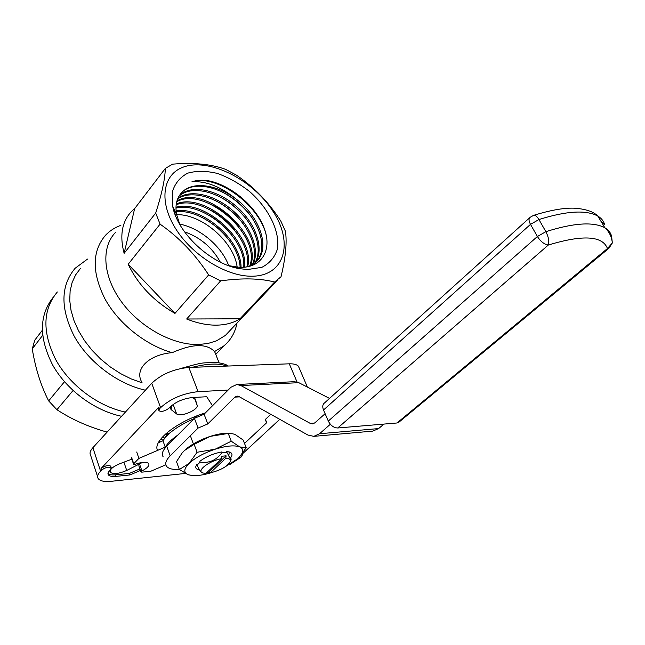 <?xml version="1.0" encoding="UTF-8"?>
<svg xmlns="http://www.w3.org/2000/svg" width="645" height="645" viewBox="0 0 645 645"><rect width="100%" height="100%" fill="white"/><g stroke="black" fill="none" stroke-linecap="round" stroke-linejoin="round"><path stroke-width="0.97" d="M220.332 262.144C212.261 247.535 200.329 237.425 184.518 231.821M228.717 265.716C221.783 246.438 199.886 227.846 179.592 224.105M248.599 266.595L255.356 262.636C271.174 249.929 260.693 217.688 236.642 199.45C217.583 184.696 193.057 180.923 182.229 192.049L179.818 194.951C176.206 200.176 175.15 206.763 176.649 214.712L172.691 206.198C177.238 232.805 210.754 264.152 239.48 268.651L247.511 269.529L261.797 267.361C269.554 263.386 274.746 257.331 277.366 249.188C280.285 231.66 268.892 208.545 249.494 191.444C239.303 183.494 228.628 177.496 217.454 173.457C206.456 170.804 196.588 170.691 187.832 173.126C180.189 177.069 175.053 183.236 172.425 191.621L172.691 206.198M180.721 193.726L182.164 192.137C193.895 180.576 220.969 186.599 240.303 204.392C259.798 221.985 267.973 248.14 256.758 261.33M255.227 262.757C264.853 248.833 255.783 223.283 236.457 206.489C217.204 189.501 191.041 184.099 179.544 195.443L179.213 195.854M173.763 208.504L173.682 210.23M178.971 196.249C190.573 185.309 216.389 190.71 235.377 207.408C254.533 223.952 263.724 249.067 254.67 263.2M252.945 264.426C260.274 249.986 250.978 226.371 232.756 210.552C214.672 194.701 190.219 188.912 177.972 198.184M177.673 198.87C190.13 190.154 214.108 196.024 231.886 211.641C249.8 227.161 259.096 250.349 252.324 264.813M250.397 265.829C263.603 234.699 204.376 183.68 176.948 200.958M176.746 201.7C204.296 185.655 261.717 235.111 249.712 266.143M247.624 266.796C256.049 236.376 203.965 191.428 176.278 203.981M176.166 204.779C203.78 193.403 254.098 236.691 246.882 266.925M244.544 267.224C248.462 237.916 203.264 199.071 175.988 207.263M175.972 208.133C203.054 200.966 246.616 238.368 243.697 267.296M241.061 267.385C241.19 239.755 202.409 206.497 176.093 210.826M174.924 211.004L173.965 211.181M174.239 212.044L175.335 211.883M176.19 211.794C202.199 208.359 239.384 240.23 240.101 267.369M237.271 268.207C234.974 242.069 200.426 212.673 175.206 214.793M236.642 199.45C221.098 186.792 206.207 180.89 191.968 181.737C197.112 180.076 202.836 179.81 209.141 180.923C231.474 185.558 255.888 206.352 264.079 227.919C272.521 249.526 262.168 268.159 239.626 267.361L228.483 265.627M179.874 224.605L176.649 214.712M191.968 181.737C218.187 173.505 263.241 208.182 266.877 239.013M221.179 191.452C233.474 197.725 243.778 206.513 252.09 217.808M218.8 196.274C230.184 202.288 239.819 210.496 247.712 220.904M216.325 201.03C226.887 206.771 235.909 214.446 243.391 224.049M213.858 205.763C223.581 211.197 231.966 218.308 239.021 227.096M211.536 210.56C220.364 215.64 228.056 222.146 234.619 230.08M209.431 215.454C217.252 220.122 224.154 225.96 230.136 232.958M207.722 220.574L217.163 227.475L225.548 235.691M230.015 464.408L240.908 457.265L242.576 454.709L241.802 454.346M140.441 470.455L129.935 474.946L116.084 476.373C112.004 476.76 109.416 476.228 108.312 474.776L108.223 472.414L110.722 469.229L111.198 467.681C108.57 466.585 105.353 467.399 101.539 470.132L100.58 471.148C97.782 474.172 97 476.663 98.225 478.622C100.088 481.065 104.45 481.96 111.319 481.299L185.349 473.446M110.795 466.456L110.674 466.093C108.038 464.989 104.821 465.803 101.015 468.528L158.888 407.164L158.331 409.115L158.759 410.284M129.935 474.946L129.411 473.398L115.56 474.809C111.73 475.172 109.198 474.712 107.965 473.43M139.909 468.907L129.411 473.398M228.112 390.088L198.08 391.66C183.003 393.337 170.506 398.675 160.589 407.664L159.484 408.825L158.936 410.776C161.669 411.994 164.999 411.147 168.925 408.237L170.03 407.084C175.956 401.738 183.406 398.554 192.387 397.538L206.714 396.731L212.495 405.761M162.258 437.262L164.894 438.028M160.581 439.269L163.322 440.188M159.113 441.39L160.549 441.809M205.352 412.921C176.851 421.475 152.285 441.196 157.582 450.395M191.968 397.562L195.233 398.941L197.12 405.197C198.926 409.672 180.544 417.525 176.649 413.945L170.981 409.502L171.925 405.366M142.529 462.392L126.718 470.439C118.68 473.849 113.214 474.454 110.311 472.253C109.489 469.568 112.722 466.698 120.01 463.626L131.838 459.192M181.584 167.789C162.572 175.795 158.96 201.837 175.376 228.241C191.613 254.662 225.032 275.786 250.357 276.205C284.832 277.132 294.201 242.859 272.666 210.818C251.905 178.641 207.005 156.646 181.584 167.789M172.634 164.153L165.322 168.41C165.055 178.996 161.847 193.879 155.703 213.052L160.073 224.146C179.06 237.376 195.258 254.299 208.658 274.907L220.638 280.865C242.318 277.906 260.306 278.293 274.593 282.034L281.026 276.753C285.598 257.831 287.073 242.705 285.469 231.37L280.857 221.146C268.933 202.466 254.098 187.115 236.336 175.093L225.484 169.296C211.302 164.136 193.685 162.419 172.634 164.153M242.302 453.999L279.761 419.331M299.393 368.48L298.442 366.255C296.845 364.506 293.798 363.691 289.299 363.82L188.832 367.448C173.836 368.9 161.468 374.173 151.728 383.267L92.88 447.703C90.147 450.774 89.397 453.33 90.647 455.386L97.661 476.889M215.277 353.154L214.559 351.557C206.594 343.309 192.468 343.672 172.199 352.662C149.084 354.484 133.838 369.19 141.973 382.437M80.561 268.296L75.61 274.899L72.087 282.583L70.111 291.185L69.741 300.538L71.039 310.414L73.99 320.581L78.545 330.78L84.608 340.77L92.033 350.275L100.644 359.055L110.206 366.876L120.494 373.56L131.217 378.921L142.118 382.84M214.559 351.557L223.839 345.905C230.192 340.584 234.401 333.804 236.457 325.564L236.989 323.105M120.897 225.307C114.842 227.516 109.715 230.837 105.514 235.256C91.904 251.284 91.775 272.609 105.135 299.224C118.801 323.846 145.818 345.293 172.199 352.662M115.358 232.579C100.967 247.454 102.837 276.374 121.51 301.86C140.094 327.354 172.804 345.212 198.418 344.527L207.956 343.487L216.47 340.842L225.363 335.448L231.063 329.393M155.703 213.052L124.122 253.34C119.519 235.699 121.913 221.807 131.314 211.641L134.644 208.617L165.322 168.41M248.978 310.382L246.567 312.938M240.005 318.791L186.655 319.009C197.064 323.161 206.956 325.209 216.317 325.153C225.629 325.024 233.53 322.903 240.005 318.791L274.593 282.034M186.655 319.009L220.638 280.865M174.964 313.406L128.186 264.248C138.006 284.639 153.599 301.022 174.964 313.406L208.658 274.907M128.186 264.248L160.073 224.146M124.122 253.34L134.644 208.617M57.341 291.975C42.635 309.632 42.135 332.272 55.849 359.894C69.91 385.315 98.105 406.358 125.404 412.091C98.105 406.358 69.91 385.315 55.849 359.894C42.135 332.272 42.635 309.632 57.341 291.975M87.518 259.08L75.134 268.264C60.533 285.719 60.243 308.391 74.248 336.295C88.599 362.022 117.124 383.662 144.698 390.031M73.038 390.539L56.921 409.712C71.821 419.468 88.559 426.934 107.126 432.102M42.264 330.361L34.79 340.149L32.25 348.897C35.451 368.48 40.925 385.815 48.665 400.9L64.484 381.727M121.574 416.291C94.646 410.688 66.854 390.169 52.737 365.167C38.934 338.02 39.023 315.478 53.019 297.538M42.626 335.368L32.25 348.897M56.921 409.712L48.665 400.9M190.364 435.762L193.379 443.889M202.32 472.712L201.643 472.454C200.869 472.213 199.321 469.778 196.999 465.15L200.152 462.126C209.004 463.4 216.244 460.304 221.864 452.838L226.879 452.363L231.128 459.796L230.829 457.515M210.206 472.89C221.122 470.116 227.862 466.214 230.426 461.183C230.668 459.353 229.12 458.385 225.782 458.297L210.206 472.89L208.706 472.156L206.916 472.43M221.493 458.724C209.036 460.74 195.508 471.422 203.175 473.035L205.94 473.349L221.493 458.724L221.816 456.241L226.105 455.822L208.706 472.156M225.782 458.297L226.105 455.822M168.143 434.545L167.797 433.545L169.917 432.948M199.998 414.719L202.304 414.961M167.386 432.4L167.797 433.545M193.758 418.831L196.556 416.009M167.208 432.545L167.958 434.722M204.546 413.179L204.699 413.582M167.24 435.423L167.047 434.875L167.869 434.811M167.047 434.875L165.37 436.584L165.596 437.197M177.794 435.101C171.763 439.269 167.579 443.276 165.241 447.122L138.917 458.385L133.741 463.707L133.571 464.239L135.482 464.158C142.247 461.893 146.649 461.683 148.689 463.545C149.624 465.634 147.366 468.101 141.932 470.947L140.973 471.987L141.787 472.156L150.817 471.229L165.838 464.803M194.032 418.71C178.399 425.579 168.039 432.932 162.967 440.777L158.356 442.744M138.917 458.385L136.708 452.008M165.241 447.122L162.967 440.777M223.484 467.899L238.021 458.555L241.294 454.862C243.681 451.178 243.181 448.541 239.779 446.945L246.205 447.711L243.181 440.027L234.853 434.327L229.87 433.182L210.302 436.359L194.137 444.308L184.341 450.589L181.963 453.217L176.512 461.626L179.358 469.496L189.049 463.441L197.096 452.266L215.18 449.202L231.257 441.22L239.779 446.945C234.546 445.002 226.355 445.751 215.18 449.202C203.941 453.008 195.233 457.748 189.049 463.441C183.631 469.012 183.414 472.801 188.396 474.817L179.358 469.496M228.209 433.359L231.257 441.22M194.137 444.308L197.096 452.266M246.205 447.711L238.932 457.684M192.839 475.607L188.396 474.817L193.508 475.639C198.555 475.752 204.53 474.752 211.415 472.64M221.541 451.984C213.181 453.596 205.957 456.708 199.845 461.312M196.757 464.497L195.846 466.44C195.499 468.383 196.765 469.584 199.644 470.036M230.063 458.45C232.869 455.185 232.579 453.008 229.193 451.943L226.589 451.597M228.604 451.806L229.225 452.355L228.765 456.12M197.789 466.674L196.886 464.851M184.93 450.033C191.105 444.51 199.571 439.946 210.302 436.359C216.914 434.27 222.727 433.206 227.766 433.158L228.717 433.174M179.334 469.415C172.787 469.778 168.522 468.73 166.547 466.295C164.725 463.666 165.942 460.191 170.183 455.846L198.08 428.078L194.419 418.331L166.733 446.267C162.524 450.629 161.339 454.153 163.169 456.829M383.96 424.079L378.591 428.578L372.81 431.102L313.817 436.359L307.931 435.053L238.852 396.498L237.126 396.07L234.869 397.135L207.795 423.926L204.086 414.195L194.419 418.331M270.811 414.332L265.135 419.661L266.74 422.66L244.519 443.421M198.08 428.078L207.795 423.926M314.607 423.039L310.245 423.386L240.883 385.549L236.747 384.509L230.942 387.25L204.086 414.195M294.305 381.695L298.788 382.67L329.539 398.408M310.245 423.386L312.494 423.894L314.873 422.822L325.112 413.687M330.337 424.265L319.533 433.746L313.817 436.359M266.74 422.66L265.418 419.395M601.14 221.582L604.704 224.831C603.776 221.203 601.487 218.284 597.834 216.083C586.208 209.73 566.568 210.883 538.93 219.542L545.872 231.676C573.631 222.904 593.287 221.59 604.841 227.75C608.469 229.886 610.718 232.732 611.605 236.304L612.347 242.955L607.461 248.527C602.543 235.731 582.814 234.57 548.29 245.044C549.371 241.407 548.564 236.949 545.872 231.676L537.39 236.505C540.575 241.472 544.211 244.318 548.29 245.044L337.746 427.982L396.973 422.983L607.461 248.527L609.646 247.648M328.305 421.072L537.39 236.505L530.504 224.363L323.516 410.002L328.305 421.072C330.643 425.547 333.788 427.853 337.746 427.982M323.516 410.002C322.258 406.745 322.597 404.375 324.556 402.907L529.545 217.889M399.311 421.854L396.973 422.983M538.93 219.542C536.971 216.301 535.173 214.914 533.52 215.382L530.295 217.212C528.561 218.429 528.626 220.816 530.504 224.363L538.93 219.542M101.539 470.132L101.015 468.528M116.084 476.373L115.56 474.809M159.484 408.825L158.888 407.164M196.257 364.256L180.527 368.537M197.12 405.197L194.516 398.32M176.649 413.945L173.15 404.447M171.449 409.97L170.619 407.713M138.981 464.513L138.522 463.183M126.718 470.439L123.913 462.167M198.08 391.66L188.832 367.448M297.039 381.985L289.299 363.82M160.589 407.664L151.728 383.267M100.58 471.148L92.88 447.703M226.975 366.07C218.937 363.07 207.376 363.482 192.291 367.319M165.499 434.029L168.103 434.593M141.932 470.947L139.772 464.706M133.741 463.707L131.556 457.353M170.183 455.846L166.733 446.267M239.513 396.869L234.869 397.135M298.788 382.67L240.883 385.549M378.591 428.578L319.533 433.746M611.347 237.803L611.605 236.304M111.198 467.681L110.674 466.093M108.312 474.776L107.965 473.728M242.576 454.709L242.238 453.838M214.672 351.638L219.115 362.861M215.769 354.395L223.839 345.905M236.538 323.588L236.457 325.564M225.363 335.448L277.882 279.696M232.7 266.587L239.48 268.651M170.981 409.502L170.57 408.374M110.311 472.253L110.037 471.431M307.391 387.073L298.442 366.255M228.354 366.021C225.726 364.167 221.437 362.99 215.462 362.49L204.828 362.845C200.845 363.006 193.387 364.78 182.454 368.158M230.426 461.183L231.128 459.796M165.378 434.141L167.942 434.674M140.933 471.874L138.82 465.746M133.523 464.118L131.387 457.885M196.798 464.618L195.846 466.44M227.766 433.158L229.87 433.182M241.294 454.862L242.036 454.096M197.33 466.222L196.886 465.029M294.572 381.679L236.747 384.509M398.521 422.515L608.928 248.269L612.347 242.955C611.686 236.707 609.186 231.636 604.841 227.75L597.834 216.083C593.706 211.834 586.386 209.238 575.864 208.287C565.496 207.513 551.378 209.875 533.52 215.382"/></g></svg>
